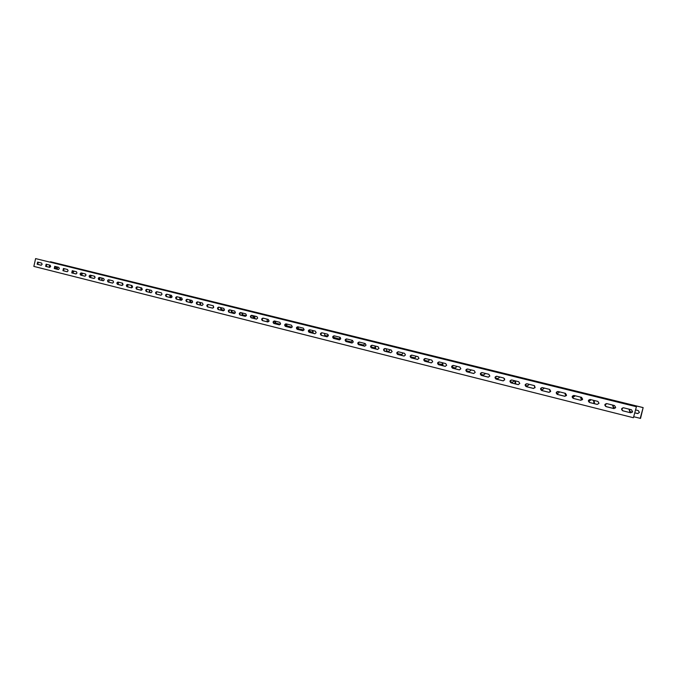 <?xml version="1.0" encoding="UTF-8"?>
<svg xmlns="http://www.w3.org/2000/svg" width="677" height="677" viewBox="0 0 677 677"><rect width="100%" height="100%" fill="white"/><g stroke="black" fill="none" stroke-linecap="round" stroke-linejoin="round"><path stroke-width="1.02" d="M54.388 267.872L55.954 268.261L56.978 266.899M71.88 272.239L73.031 272.526L74.072 271.147M80.791 274.464L81.722 274.701L82.772 273.313M89.813 276.724L90.523 276.893L91.581 275.505M98.944 279L100.492 277.722M117.561 283.655L118.653 282.233M127.022 285.965L127.902 284.56M136.619 288.233L137.279 287.031M146.367 290.408L146.74 289.646M324.732 335.403L326.949 335.953L328.311 334.878M333.245 337.527L338.965 338.957L340.37 337.493M345.676 340.641L351.168 342.003L352.565 340.404M358.294 343.789L363.532 345.101L364.945 343.476M386.432 350.821L388.818 351.414L390.265 349.772M397.289 353.529L401.732 354.638L403.204 352.996M410.677 356.872L414.849 357.913L416.33 356.254M428.397 361.264L424.259 360.232L428.152 361.239L429.65 359.572M452.795 367.391L455.367 368.034L456.899 366.35M466.318 370.776L469.279 371.512L470.828 370.454L470.837 369.811M480.78 374.389L483.412 375.041L484.986 373.983L484.986 373.332M495.471 378.054L497.764 378.629L499.355 377.563L499.355 376.903M510.39 381.786L512.337 382.268L513.945 381.193L513.953 380.533M525.555 385.568L527.138 385.966L528.771 384.883L528.779 384.223M540.957 389.419L542.167 389.724L543.826 388.632L543.834 387.963M556.621 393.329L557.45 393.54L559.126 392.448L559.126 391.771M572.539 397.306L574.671 396.316L574.671 395.63M588.998 401.376L590.471 400.251L590.471 399.557M605.162 405.379L606.533 403.61M621.875 409.373L622.882 407.867M634.916 412.894L637.632 413.562L639.435 412.445L638.259 410.575L635.635 409.923M612.524 405.041L613.345 407.503L615.393 408.011M628.941 409.128L629.779 411.608L632.326 412.242M640.214 418.378L643.15 407.596L640.535 418.403L633.977 416.804M50.36 262.202L50.462 261.728L642.837 407.554M49.218 267.22L49.709 265.088M580.477 397.077L581.272 399.489L582.381 399.768M564.846 393.185L565.617 395.58L566.277 395.74M549.453 389.36L550.215 391.729M534.297 385.611L534.864 387.887M504.509 378.587L504.627 379.966M438.07 363.718L442.403 364.522M371.098 346.988L375.143 347.995L371.089 346.946M308.89 331.053L312.664 332.39M297.152 327.533L297.956 328.717L304.049 329.978M285.821 324.131L286.498 325.857L292.092 327.211L286.498 325.857M274.667 321.076L275.2 323.031L280.38 324.325M267.203 321.033L268.854 321.448M252.563 315.533L253.054 317.496L254.493 317.86M241.723 312.833L242.205 314.788L246.276 315.804M231.018 310.176L231.492 312.114L235.215 313.045L231.492 312.114M220.465 307.553L220.93 309.474L224.307 310.32M199.757 302.399L200.206 304.295M189.611 299.877L190.051 301.764L192.454 302.365M179.583 297.389L180.023 299.251L182.121 299.776M169.69 294.927L170.122 296.78L171.916 297.228M140.757 287.733L141.155 289.544L142.102 289.781M131.346 285.389L131.744 287.192L132.43 287.336M122.055 283.079L122.85 284.975M94.805 276.411L94.932 277.9M85.877 274.388L85.911 275.463M50.462 261.728L643.15 407.596M612.837 405.125L613.684 407.546L615.427 407.977M629.238 409.204L630.101 411.641L632.352 412.208M634.933 412.852L637.92 413.596M580.824 397.162L581.645 399.54L582.406 399.726M565.202 393.278L566.302 395.707M572.53 397.264L573.241 397.441M549.817 389.47L550.469 391.746M556.612 393.286L557.713 393.565M534.61 385.814L534.948 387.76M540.948 389.377L542.438 389.749M525.547 385.526L527.4 385.992M510.382 381.743L512.591 382.293M495.462 378.011L498.018 378.655M480.772 374.347L483.666 375.066M466.318 370.734L469.533 371.538M452.786 367.357L455.613 368.06M438.061 363.676L441.903 364.632M410.668 356.83L415.086 357.938M397.281 353.487L401.977 354.663M386.432 350.779L389.055 351.431M358.285 343.747L363.769 345.118M345.668 340.539L351.397 342.029M333.228 337.188L339.194 338.982M324.732 335.369L327.169 335.978M309.406 330.08L310.151 331.722L312.664 332.348M297.948 326.889L298.54 328.827L303.618 330.097M286.549 323.987L287.09 325.967M275.268 321.177L275.793 323.141L280.396 324.291M267.203 321L268.871 321.414M253.156 315.677L253.663 317.615L254.493 317.826M242.315 312.986L242.815 314.907L246.293 315.778M231.627 310.328L232.118 312.232M221.074 307.705L221.557 309.592L224.324 310.286M200.147 303.22L200.172 303.651M190.229 300.029L190.694 301.883L192.471 302.331M180.217 297.541L180.666 299.378L182.138 299.75M170.325 295.079L170.773 296.907L171.933 297.203M141.4 287.886L142.119 289.756M131.998 285.55L132.413 287.327L131.744 287.192M122.681 283.291L122.892 284.907M98.935 278.966L99.604 279.136M89.804 276.69L90.693 276.91M80.791 274.43L81.9 274.71M71.88 272.205L73.201 272.543M54.388 267.838L56.123 268.27M42.135 264.343L41.602 263.074L37.624 262.084L37.159 264.242L41.128 265.232L42.135 264.343M50.69 266.476L50.14 265.198L46.121 264.199L45.655 266.366L49.675 267.373L50.69 266.476M59.348 268.642L58.797 267.347L54.727 266.34L54.253 268.515L58.298 269.531L59.348 268.642M68.106 270.825L67.548 269.522L63.435 268.498L62.953 270.698L67.057 271.722L68.106 270.825M76.983 273.034L76.416 271.731L72.244 270.69L71.762 272.899L75.917 273.94L76.983 273.034M85.962 275.277L85.387 273.965L81.164 272.916C79.962 273.406 79.801 274.151 80.681 275.133L84.904 276.191L85.962 275.277M95.059 277.545L94.475 276.224L90.202 275.158C88.975 275.657 88.814 276.402 89.711 277.392L93.968 278.459L95.059 277.545M104.266 279.846L103.674 278.509L99.341 277.435C98.106 277.934 97.945 278.687 98.859 279.677L103.166 280.76L104.266 279.846M113.592 282.174L112.991 280.828L108.608 279.736C107.355 280.236 107.194 280.989 108.117 281.996L112.5 283.096L113.592 282.174M123.036 284.526L122.427 283.172L117.984 282.064C116.715 282.571 116.554 283.333 117.485 284.34L121.928 285.457L123.036 284.526M132.599 286.913L131.981 285.55L127.479 284.433C126.201 284.932 126.032 285.702 126.98 286.718L131.482 287.843L132.599 286.913M142.288 289.333L141.654 287.953L137.101 286.82C135.806 287.327 135.637 288.097 136.602 289.13L141.129 290.264L142.288 289.333M152.097 291.779L151.462 290.391L146.841 289.248C145.53 289.756 145.36 290.526 146.342 291.567L150.954 292.718L152.097 291.779M162.04 294.258L161.388 292.862L156.717 291.702C155.388 292.21 155.219 292.989 156.209 294.03L160.881 295.206L162.04 294.258M172.11 296.771L171.45 295.367L166.711 294.182C165.366 294.698 165.196 295.485 166.203 296.534L170.942 297.719L172.11 296.771M182.316 299.319L181.639 297.897L176.841 296.704C175.478 297.22 175.309 298.007 176.325 299.073L181.131 300.275L182.316 299.319M192.649 301.891L191.972 300.47L187.106 299.259C185.726 299.776 185.557 300.571 186.59 301.637L191.456 302.856L192.649 301.891M203.125 304.506L202.44 303.068L197.506 301.84C196.118 302.365 195.941 303.161 196.99 304.244L201.915 305.471L203.125 304.506M213.746 307.155L213.043 305.708L208.051 304.464C206.637 304.988 206.46 305.792 207.526 306.876L212.519 308.128L213.746 307.155M224.51 309.846L223.799 308.382L218.73 307.121C217.3 307.646 217.131 308.45 218.206 309.55L223.266 310.819L224.51 309.846M235.418 312.562L234.699 311.09L229.562 309.812C228.115 310.337 227.937 311.149 229.029 312.258L234.166 313.544L235.418 312.562M246.479 315.321L245.743 313.84L240.538 312.546C239.074 313.07 238.896 313.891 240.005 315.008L245.209 316.311L246.479 315.321M257.692 318.122L256.947 316.624L251.666 315.313C250.185 315.837 249.999 316.667 251.125 317.792L256.405 319.112L257.692 318.122M269.065 320.957L268.304 319.451L262.947 318.114C261.449 318.647 261.263 319.476 262.405 320.61L267.762 321.956L269.065 320.957M280.591 323.834L279.821 322.311L274.388 320.957C272.865 321.49 272.687 322.328 273.838 323.479L279.271 324.833L280.591 323.834M292.278 326.754L291.499 325.214L285.99 323.843C284.45 324.376 284.264 325.222 285.44 326.382L290.949 327.753L292.278 326.754M304.142 329.707L303.347 328.159L297.753 326.771C296.196 327.304 296.01 328.159 297.203 329.327L302.788 330.723L304.142 329.707M316.167 332.712L315.355 331.146L309.694 329.741C308.111 330.274 307.925 331.138 309.135 332.305L314.805 333.727L316.167 332.712M328.37 335.75L327.55 334.176L321.795 332.754C320.196 333.287 320.009 334.15 321.236 335.335L326.983 336.774L328.37 335.75M340.751 338.838L339.913 337.256L334.083 335.809C332.449 336.342 332.263 337.214 333.516 338.407L339.346 339.871L340.751 338.838M353.309 341.978L352.463 340.379L346.539 338.906C344.889 339.448 344.703 340.319 345.972 341.53L351.888 343.011L353.309 341.978M366.054 345.152L365.191 343.544L359.182 342.046C357.515 342.596 357.321 343.476 358.607 344.695L364.624 346.192L366.054 345.152M378.993 348.384L378.113 346.751L372.012 345.236C370.319 345.786 370.124 346.675 371.436 347.902L377.538 349.425L378.993 348.384M392.127 351.659L391.23 350.017L385.035 348.477C383.317 349.027 383.123 349.924 384.451 351.16L390.646 352.709L392.127 351.659M405.455 354.985L404.541 353.326L398.254 351.761C396.51 352.311 396.316 353.216 397.67 354.469L403.957 356.043L405.455 354.985M418.987 358.361L418.056 356.686L411.675 355.103C409.907 355.653 409.712 356.559 411.083 357.828L417.472 359.419L418.987 358.361M432.721 361.789L431.782 360.096L425.3 358.488C423.506 359.047 423.311 359.961 424.699 361.23L431.19 362.855L432.721 361.789M446.676 365.267L445.711 363.566L439.128 361.924C437.317 362.483 437.114 363.405 438.535 364.691L445.119 366.342L446.676 365.267M460.842 368.804L459.861 367.086L453.175 365.419C451.339 365.978 451.136 366.909 452.574 368.212L459.26 369.879L460.842 368.804M475.229 372.392L474.238 370.657L467.443 368.973C465.573 369.532 465.37 370.471 466.834 371.783L473.629 373.476L475.229 372.392M489.852 376.04L488.836 374.288L481.939 372.57C480.044 373.137 479.841 374.076 481.322 375.405L488.227 377.131L489.852 376.04M504.703 379.746L503.671 377.978L496.656 376.234C494.735 376.801 494.532 377.749 496.038 379.086L503.062 380.846L504.703 379.746M519.792 383.512L518.743 381.726L511.617 379.949C509.663 380.525 509.459 381.481 510.991 382.827L518.125 384.612L519.792 383.512M535.126 387.337L534.051 385.535L526.808 383.732C524.827 384.299 524.624 385.272 526.19 386.635L533.434 388.446L535.126 387.337M550.706 391.221L549.622 389.402L542.252 387.574C540.246 388.149 540.034 389.123 541.625 390.494L548.996 392.338L550.706 391.221M566.547 395.173L565.439 393.337L557.95 391.475C555.919 392.051 555.707 393.032 557.323 394.429L564.813 396.299L566.547 395.173M582.652 399.193L581.526 397.34L573.91 395.444C571.845 396.02 571.625 397.01 573.275 398.414L580.891 400.319L582.652 399.193M599.027 403.28L597.876 401.402L590.132 399.481C588.034 400.056 587.822 401.055 589.498 402.476L597.241 404.414L599.027 403.28M615.681 407.427L614.504 405.54L606.626 403.585C604.493 404.161 604.282 405.168 605.983 406.606L613.87 408.578L615.681 407.427M632.614 411.658L631.421 409.746L623.407 407.757C621.241 408.341 621.021 409.357 622.755 410.804L630.778 412.809L632.614 411.658M633.41 417.726L636.422 406.691L633.41 417.726L33.85 266.399L35.61 258.597L636.092 406.649M35.61 258.597L636.422 406.691M606.71 403.602C604.815 404.381 604.688 405.396 606.347 406.649L614.157 408.603M623.466 407.766C621.537 408.553 621.418 409.577 623.102 410.846L630.778 412.809M590.234 399.506C588.364 400.285 588.245 401.292 589.87 402.527L597.156 404.397M574.028 395.47C572.192 396.248 572.065 397.247 573.664 398.474L580.807 400.302M558.085 391.509C556.274 392.279 556.155 393.269 557.73 394.479L565.092 396.324M542.404 387.608C540.627 388.378 540.5 389.36 542.049 390.561L549.275 392.364M526.977 383.774C525.225 384.536 525.098 385.518 526.621 386.694L533.713 388.471M511.795 380C510.069 380.762 509.95 381.726 511.44 382.894L518.396 384.638M496.859 376.285C495.149 377.038 495.031 378.003 496.495 379.162L503.324 380.872M482.151 372.621C480.467 373.382 480.348 374.33 481.796 375.481L488.498 377.157M467.672 369.024C466.013 369.777 465.903 370.725 467.316 371.859L473.9 373.501M453.421 365.478C451.787 366.232 451.669 367.171 453.065 368.288L459.522 369.904M439.39 361.992C437.782 362.737 437.664 363.667 439.034 364.776L445.373 366.367M425.571 358.556C423.98 359.301 423.861 360.223 425.215 361.323L431.444 362.88M411.954 355.171C410.389 355.907 410.279 356.83 411.608 357.913L417.717 359.445M398.55 351.837C397.01 352.573 396.891 353.479 398.203 354.562L404.203 356.06M385.34 348.553C383.825 349.29 383.707 350.187 385.001 351.253L390.891 352.734M372.333 345.321C370.835 346.049 370.717 346.946 371.986 348.003L377.783 349.45M359.512 342.13C358.031 342.858 357.921 343.747 359.174 344.788L364.861 346.218M346.878 338.991C345.422 339.71 345.304 340.599 346.539 341.631L352.133 343.027M334.43 335.894C332.991 336.613 332.881 337.493 334.091 338.517L339.583 339.888M322.159 332.839C320.737 333.558 320.627 334.43 321.82 335.445L327.219 336.799M310.066 329.834C308.661 330.554 308.551 331.408 309.727 332.415L315.033 333.744M298.142 326.864C296.754 327.583 296.644 328.438 297.804 329.437L303.017 330.74M286.379 323.945C285.017 324.655 284.907 325.502 286.049 326.492L291.178 327.778M274.794 321.059C273.44 321.77 273.33 322.616 274.456 323.589L279.499 324.85M263.361 318.215C262.033 318.926 261.914 319.764 263.023 320.729L267.982 321.973M252.081 315.414C250.769 316.117 250.659 316.946 251.751 317.911L256.625 319.129M240.961 312.647C239.666 313.349 239.556 314.179 240.631 315.127L245.429 316.328M229.994 309.922C228.716 310.616 228.606 311.437 229.664 312.385L234.377 313.561M219.179 307.231C217.909 307.925 217.799 308.737 218.849 309.677L223.478 310.836M208.499 304.574C207.255 305.268 207.145 306.08 208.177 307.003L212.73 308.145M197.963 301.959C196.736 302.644 196.626 303.448 197.642 304.371L202.127 305.488M187.571 299.369C186.353 300.055 186.243 300.859 187.25 301.764L191.659 302.873M177.315 296.822C176.113 297.508 176.003 298.295 176.993 299.2L181.334 300.283M167.194 294.3C166 294.986 165.899 295.773 166.872 296.67L171.137 297.736M157.199 291.821C156.023 292.498 155.922 293.276 156.878 294.165L161.084 295.214M147.332 289.367C146.173 290.044 146.071 290.822 147.019 291.702L151.149 292.735M137.6 286.946C136.449 287.615 136.348 288.385 137.279 289.265L141.349 290.281M127.987 284.552L127.674 286.853L131.676 287.86M118.492 282.191L118.179 284.484L122.122 285.466M109.124 279.863L108.811 282.14L112.687 283.104M99.866 277.562L99.553 279.821L103.369 280.777M90.726 275.285L90.413 277.536L94.171 278.475M81.697 273.043L81.392 275.277L85.09 276.199M72.777 270.825L72.473 273.043L76.12 273.957M63.976 268.634L63.663 270.842L67.251 271.739M55.269 266.476L54.964 268.659L58.501 269.548M46.671 264.335L46.366 266.51L49.853 267.381M38.183 262.219L37.878 264.385L41.305 265.24M594.524 403.695L594.152 400.479M593.941 403.543L593.577 400.335M586.231 394.319L592.121 395.207L600.905 397.374L600.973 397.949M595.142 396.51L600.905 397.374M588.211 394.793L593.737 396.121L588.211 394.793M589.455 394.979L594.956 396.299L589.455 394.979M590.683 395.165L596.166 396.477L590.683 395.165M591.901 395.351L597.368 396.663L591.901 395.351M593.111 395.537L598.561 396.84L593.111 395.537M515.73 383.969L515.409 380.897M515.197 383.842L514.875 380.762M508.529 375.16L515.688 376.387L523.617 378.341L523.676 378.892M516.746 377.182L523.617 378.341M510.39 375.608L515.578 376.852L510.39 375.608M511.854 375.853L517.025 377.089L511.854 375.853M513.318 376.099L518.472 377.334L513.318 376.099M514.765 376.344L519.902 377.58L514.765 376.344M516.196 376.59L521.324 377.817L516.196 376.59M452.871 368.22L452.634 365.749M443.003 365.775L442.724 362.821M442.504 365.648L442.233 362.694M436.75 357.464L452.16 360.739L452.211 361.273M444.357 359.343L452.16 360.739M438.501 357.888L443.393 359.055L438.501 357.888M440.16 358.184L445.043 359.352L440.16 358.184M441.81 358.488L446.676 359.648L441.81 358.488M443.452 358.776L448.301 359.936L443.452 358.776M445.077 359.072L449.909 360.232L445.077 359.072M386.508 351.634L386.262 348.782M375.667 348.917L375.43 346.091M375.21 348.807L374.973 345.972M370.251 341.073L385.89 344.424L385.932 344.94M377.309 342.807L385.89 344.424M371.901 341.47L376.53 342.57L371.901 341.47M373.721 341.809L378.333 342.909L373.721 341.809M375.532 342.156L380.135 343.247L375.532 342.156M377.334 342.494L381.913 343.586L377.334 342.494M379.12 342.824L383.69 343.916L379.12 342.824M324.791 336.19L324.579 333.439M313.146 333.27L312.943 330.545M312.723 333.169L312.52 330.444M308.467 325.84L323.708 329.107L324.3 329.741M315.025 327.456L324.258 329.25M310.024 326.212L314.407 327.262L310.024 326.212M311.979 326.593L316.354 327.634L311.979 326.593M313.925 326.974L318.283 328.007L313.925 326.974M315.854 327.346L320.204 328.387L315.854 327.346M317.775 327.719L322.117 328.751L317.775 327.719M267.254 321.787L267.077 319.146M254.941 318.706L254.772 316.083M254.544 318.605L254.374 315.981M250.913 311.648L260.738 313.603L266.806 315.101L266.84 315.575M257.023 313.155L266.806 315.101M252.386 312.004L256.558 312.994L252.386 312.004M254.45 312.419L258.614 313.409L254.45 312.419M256.507 312.825L260.662 313.815L256.507 312.825M258.546 313.231L262.693 314.213L258.546 313.231M260.577 313.637L264.707 314.619L260.577 313.637M213.458 307.747L213.348 305.852M200.62 305.115L200.477 302.577M200.248 305.022L200.104 302.484M197.159 298.396L213.111 301.874L213.137 302.34M202.88 299.809L213.111 301.874M198.564 298.735L202.541 299.683L198.564 298.735M200.722 299.175L204.691 300.114L200.722 299.175M202.872 299.606L206.832 300.546L202.872 299.606M205.004 300.038L208.956 300.977L205.004 300.038M207.128 300.47L211.063 301.409L207.128 300.47M149.812 292.396L149.685 289.951M149.465 292.312L149.338 289.866M146.858 285.999L157.614 288.207L162.844 289.934M152.215 287.319L162.819 289.494M148.187 286.32L151.986 287.217L148.187 286.32M150.429 286.777L154.221 287.674L150.429 286.777M152.655 287.234L156.438 288.131L152.655 287.234M154.864 287.691L158.638 288.58L154.864 287.691M157.064 288.14L160.83 289.037L157.064 288.14M102.176 280.473L102.075 278.112M101.846 280.396L101.745 278.027M99.68 274.363L115.64 278.298M104.707 275.607L115.623 277.875M100.949 274.667L104.588 275.531L100.949 274.667M103.242 275.15L106.881 276.013L103.242 275.15M105.536 275.624L109.158 276.478L105.536 275.624M107.812 276.098L111.426 276.952L107.812 276.098M110.072 276.563L113.677 277.418L110.072 276.563M57.427 269.277L57.342 266.992M57.122 269.201L57.037 266.907M55.336 263.429L71.254 267.356M60.067 264.597L71.237 266.941M56.546 263.725L60.041 264.555L56.546 263.725M58.899 264.216L62.386 265.045L58.899 264.216M61.243 264.707L64.713 265.536L61.243 264.707M63.57 265.198L67.04 266.019L63.57 265.198M65.881 265.68L69.342 266.501L65.881 265.68M333.854 337.645L333.296 337.544M310.151 331.722L309.575 331.62M298.54 328.827L297.956 328.717M275.793 323.141L275.2 323.031M253.663 317.615L253.054 317.496M242.815 314.907L242.205 314.788M221.557 309.592L220.93 309.474M190.694 301.883L190.051 301.764M180.666 299.378L180.023 299.251M170.773 296.907L170.122 296.78M141.823 289.68L141.155 289.544M122.867 284.958L122.444 284.873M542.049 390.561L541.625 390.494M526.621 386.694L526.19 386.635M511.44 382.894L510.991 382.827M496.495 379.162L496.038 379.086M481.796 375.481L481.322 375.405M467.316 371.859L466.834 371.783M453.065 368.288L452.574 368.212M439.034 364.776L438.535 364.691M425.215 361.323L424.699 361.23M411.608 357.913L411.083 357.828M398.203 354.562L397.67 354.469M385.001 351.253L384.451 351.16M371.986 348.003L371.436 347.902M359.174 344.788L358.607 344.695M346.539 341.631L345.972 341.53M334.091 338.517L333.516 338.407M321.82 335.445L321.236 335.335M309.727 332.415L309.135 332.305M297.804 329.437L297.203 329.327M286.049 326.492L285.44 326.382M274.456 323.589L273.838 323.479M263.023 320.729L262.405 320.61M251.751 317.911L251.125 317.792M240.631 315.127L240.005 315.008M229.664 312.385L229.029 312.258M218.849 309.677L218.206 309.55M208.177 307.003L207.526 306.876M197.642 304.371L196.99 304.244M187.25 301.764L186.59 301.637M176.993 299.2L176.325 299.073M166.872 296.67L166.203 296.534M156.878 294.165L156.209 294.03M147.019 291.702L146.342 291.567M137.279 289.265L136.602 289.13M127.674 286.853L126.98 286.718M118.179 284.484L117.485 284.34M108.811 282.14L108.117 281.996M99.553 279.821L98.859 279.677M90.413 277.536L89.711 277.392M81.392 275.277L80.681 275.133M72.473 273.043L71.762 272.899M63.663 270.842L62.953 270.698M54.964 268.659L54.253 268.515M46.366 266.51L45.655 266.366M37.878 264.385L37.159 264.242"/></g></svg>
